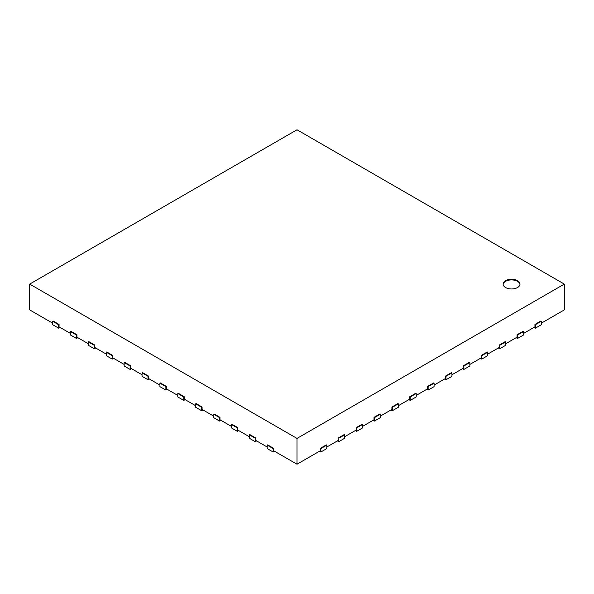 <?xml version="1.0" encoding="UTF-8"?>
<svg xmlns="http://www.w3.org/2000/svg" width="594" height="594" viewBox="0 0 594 594"><rect width="100%" height="100%" fill="white"/><g stroke="black" fill="none" stroke-linecap="round" stroke-linejoin="round"><path stroke-width="0.89" d="M534.051 327.368L535.394 328.14L541.357 324.703L541.357 321.257L540.904 320.998L534.949 324.443L534.949 326.849L523.477 333.472M534.949 324.443L535.394 324.703L541.357 321.257M535.394 328.14L535.394 324.703M319.498 451.24L320.842 452.012L326.797 448.574L326.797 445.129L326.351 444.876L320.396 448.314L320.396 450.72L297 464.226L297 438.424L564.3 284.095L564.3 309.905L541.357 323.151M52.643 323.151L29.7 309.905L29.7 284.095L297 438.424M70.523 333.472L59.051 326.849L59.051 324.443L53.096 320.998L52.643 321.257L58.606 324.703L59.051 324.443M88.402 343.8L76.93 337.169L76.93 334.764L70.976 331.326L70.523 331.578L76.485 335.023L76.93 334.764M106.281 354.121L94.81 347.497L94.81 345.084L88.855 341.647L88.402 341.906L94.364 345.344L94.81 345.084M124.161 364.441L112.689 357.818L112.689 355.412L106.734 351.967L106.281 352.227L112.244 355.665L112.689 355.412M142.04 374.762L130.569 368.139L130.569 365.733L124.614 362.288L124.161 362.548L130.123 365.993L130.569 365.733M159.92 385.09L148.448 378.467L148.448 376.054L142.493 372.616L142.04 372.869L148.003 376.314L148.448 376.054M177.799 395.411L166.327 388.788L166.327 386.375L160.373 382.937L159.92 383.197L165.882 386.635L166.327 386.375M195.686 405.732L184.207 399.109L184.207 396.703L178.252 393.258L177.799 393.518L183.761 396.955L184.207 396.703M213.565 416.052L202.086 409.429L202.086 407.024L196.131 403.578L195.686 403.838L201.641 407.284L202.086 407.024M231.445 426.381L219.966 419.758L219.966 417.344L214.011 413.907L213.565 414.159L219.52 417.604L219.966 417.344M249.324 436.701L237.845 430.078L237.845 427.665L231.89 424.227L231.445 424.487L237.4 427.925L237.845 427.665M267.203 447.022L255.724 440.399L255.724 437.993L249.77 434.548L249.324 434.808L255.279 438.246L255.724 437.993M297 464.226L273.604 450.72L273.604 448.314L267.649 444.876L267.203 445.129L273.158 448.574L273.604 448.314M337.377 440.919L338.721 441.691L344.676 438.246L344.676 434.808L344.23 434.548L338.276 437.993L338.276 440.399L326.797 447.022M355.257 430.591L356.6 431.37L362.555 427.925L362.555 424.487L362.11 424.227L356.155 427.665L356.155 430.078L344.676 436.701M373.136 420.27L374.48 421.042L380.435 417.604L380.435 414.159L379.989 413.907L374.034 417.344L374.034 419.758L362.555 426.381M391.015 409.949L392.359 410.721L398.314 407.284L398.314 403.838L397.869 403.578L391.914 407.024L391.914 409.429L380.435 416.052M408.895 399.628L410.239 400.401L416.201 396.955L416.201 393.518L415.748 393.258L409.793 396.703L409.793 399.109L398.314 405.732M426.774 389.3L428.118 390.08L434.08 386.635L434.08 383.197L433.627 382.937L427.673 386.375L427.673 388.788L416.201 395.411M444.654 378.979L445.997 379.752L451.96 376.314L451.96 372.869L451.507 372.616L445.552 376.054L445.552 378.467L434.08 385.09M462.533 368.659L463.877 369.431L469.839 365.993L469.839 362.548L469.386 362.288L463.431 365.733L463.431 368.139L451.96 374.762M480.412 358.331L481.756 359.11L487.719 355.665L487.719 352.227L487.266 351.967L481.311 355.412L481.311 357.818L469.839 364.441M498.292 348.01L499.636 348.789L505.598 345.344L505.598 341.906L505.145 341.647L499.19 345.084L499.19 347.497L487.719 354.121M516.171 337.689L517.515 338.461L523.477 335.023L523.477 331.578L523.024 331.326L517.07 334.764L517.07 337.169L505.598 343.8M564.3 284.095L297 129.774L29.7 284.095M517.07 334.764L517.515 335.023L523.477 331.578M517.515 338.461L517.515 335.023M499.19 345.084L499.636 345.344L505.598 341.906M499.636 348.789L499.636 345.344M481.311 355.412L481.756 355.665L487.719 352.227M481.756 359.11L481.756 355.665M463.431 365.733L463.877 365.993L469.839 362.548M463.877 369.431L463.877 365.993M445.552 376.054L445.997 376.314L451.96 372.869M445.997 379.752L445.997 376.314M427.673 386.375L428.118 386.635L434.08 383.197M428.118 390.08L428.118 386.635M409.793 396.703L410.239 396.955L416.201 393.518M410.239 400.401L410.239 396.955M391.914 407.024L392.359 407.284L398.314 403.838M392.359 410.721L392.359 407.284M374.034 417.344L374.48 417.604L380.435 414.159M374.48 421.042L374.48 417.604M356.155 427.665L356.6 427.925L362.555 424.487M356.6 431.37L356.6 427.925M338.276 437.993L338.721 438.246L344.676 434.808M338.721 441.691L338.721 438.246M320.396 448.314L320.842 448.574L326.797 445.129M320.842 452.012L320.842 448.574M267.203 445.129L267.203 448.574L273.158 452.012L274.502 451.24M273.158 452.012L273.158 448.574M249.324 434.808L249.324 438.246L255.279 441.691L256.623 440.919M255.279 441.691L255.279 438.246M231.445 424.487L231.445 427.925L237.4 431.37L238.743 430.591M237.4 431.37L237.4 427.925M213.565 414.159L213.565 417.604L219.52 421.042L220.864 420.27M219.52 421.042L219.52 417.604M195.686 403.838L195.686 407.284L201.641 410.721L202.985 409.949M201.641 410.721L201.641 407.284M177.799 393.518L177.799 396.955L183.761 400.401L185.105 399.628M183.761 400.401L183.761 396.955M159.92 383.197L159.92 386.635L165.882 390.08L167.226 389.3M165.882 390.08L165.882 386.635M142.04 372.869L142.04 376.314L148.003 379.752L149.346 378.979M148.003 379.752L148.003 376.314M124.161 362.548L124.161 365.993L130.123 369.431L131.467 368.659M130.123 369.431L130.123 365.993M106.281 352.227L106.281 355.665L112.244 359.11L113.588 358.331M112.244 359.11L112.244 355.665M88.402 341.906L88.402 345.344L94.364 348.789L95.708 348.01M94.364 348.789L94.364 345.344M70.523 331.578L70.523 335.023L76.485 338.461L77.829 337.689M76.485 338.461L76.485 335.023M52.643 321.257L52.643 324.703L58.606 328.14L59.949 327.368M58.606 328.14L58.606 324.703M505.598 280.658A8.427 4.863 180 0 1 514.783 279.603A8.427 4.863 180 0 1 519.98 284.095A8.427 4.863 180 0 1 511.553 288.966A8.427 4.863 180 0 1 503.125 284.095A8.427 4.863 180 0 1 505.598 280.658M519.965 284.437A8.427 4.863 0 0 0 514.501 280.227A8.427 4.863 0 0 0 505.598 281.341A8.427 4.863 0 0 0 503.148 284.437"/></g></svg>
